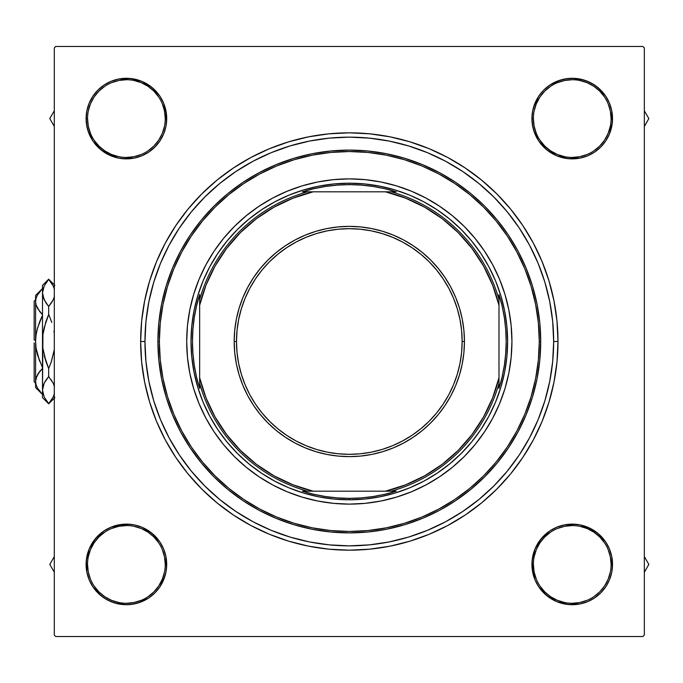 <?xml version="1.0" encoding="UTF-8"?>
<svg xmlns="http://www.w3.org/2000/svg" width="683" height="683" viewBox="0 0 683 683"><rect width="100%" height="100%" fill="white"/><g stroke="black" fill="none" stroke-linecap="round" stroke-linejoin="round"><path stroke-width="1.02" d="M165.252 564.414L166.695 564.414L165.918 572.277L166.695 564.414L165.918 572.277L163.621 579.841L164.953 576.111L159.899 586.808L163.621 579.841L159.899 586.808L163.621 579.841L165.918 572.277L166.695 564.414A40.297 40.297 0 0 1 126.398 604.711A40.297 40.297 0 0 1 86.101 564.414L86.878 572.277L89.166 579.841L92.897 586.808L97.908 592.912L104.012 597.924L110.979 601.646L118.535 603.934L126.398 604.711L134.261 603.934L141.816 601.646L148.783 597.924L154.887 592.912L159.899 586.808L163.621 579.841L165.918 572.277L166.695 564.414L165.918 556.56L163.621 548.995L159.899 542.029L154.887 535.924L148.783 530.913L141.816 527.191L134.261 524.894L126.398 524.126L118.535 524.894L110.979 527.191L104.012 530.913L97.908 535.924L92.897 542.029L89.166 548.995L86.878 556.56L86.101 564.414L87.544 564.414A38.854 38.854 0 0 0 126.398 603.277A38.854 38.854 0 0 0 165.252 564.414A38.854 38.854 0 0 0 126.398 525.56A38.854 38.854 0 0 0 87.544 564.414L86.101 564.414A40.297 40.297 0 0 1 126.398 524.126A40.297 40.297 0 0 1 166.695 564.414L165.252 564.414A38.854 38.854 0 0 1 126.398 603.277A38.854 38.854 0 0 1 87.544 564.414A38.854 38.854 0 0 1 126.398 525.56A38.854 38.854 0 0 1 165.252 564.414L164.509 556.841L162.298 549.55M165.252 118.586L166.695 118.586A40.297 40.297 0 0 1 126.398 158.874A40.297 40.297 0 0 1 86.101 118.586L86.878 110.723L86.101 118.586L86.878 110.723L86.101 118.586L86.878 126.44L89.166 134.005L92.897 140.971L97.908 147.076L104.012 152.087L110.979 155.809L118.535 158.106L126.398 158.874L134.261 158.106L141.816 155.809L148.783 152.087L154.887 147.076L159.899 140.971L163.621 134.005L165.918 126.44L166.695 118.586L165.918 110.723L163.621 103.159L159.899 96.192L154.887 90.088L148.783 85.076L141.816 81.354L134.261 79.066L126.398 78.289L118.535 79.066L110.979 81.354L104.012 85.076L97.908 90.088L92.897 96.192L89.166 103.159L86.878 110.723L86.101 118.586L87.544 118.586A38.854 38.854 0 0 0 126.398 157.44A38.854 38.854 0 0 0 165.252 118.586A38.854 38.854 0 0 0 126.398 79.723A38.854 38.854 0 0 0 87.544 118.586L86.101 118.586A40.297 40.297 0 0 1 126.398 78.289A40.297 40.297 0 0 1 166.695 118.586L165.252 118.586A38.854 38.854 0 0 1 126.398 157.44A38.854 38.854 0 0 1 87.544 118.586A38.854 38.854 0 0 1 126.398 79.723A38.854 38.854 0 0 1 165.252 118.586L164.509 111.005L162.298 103.714M611.089 118.586L612.523 118.586A40.297 40.297 0 0 1 572.234 158.874A40.297 40.297 0 0 1 531.937 118.586L532.714 110.723L531.937 118.586L532.714 110.723L535.002 103.159L533.671 106.889L538.725 96.192L535.002 103.159L538.725 96.192L535.002 103.159L532.714 110.723L531.937 118.586L532.714 126.44L535.002 134.005L538.725 140.971L543.736 147.076L549.849 152.087L556.816 155.809L564.371 158.106L572.234 158.874L580.089 158.106L587.653 155.809L594.62 152.087L600.724 147.076L605.736 140.971L609.458 134.005L611.755 126.44L612.523 118.586L611.755 110.723L609.458 103.159L605.736 96.192L600.724 90.088L594.62 85.076L587.653 81.354L580.089 79.066L572.234 78.289L564.371 79.066L556.816 81.354L549.849 85.076L543.736 90.088L538.725 96.192L535.002 103.159L532.714 110.723L531.937 118.586L533.38 118.586A38.854 38.854 0 0 0 572.234 157.44A38.854 38.854 0 0 0 611.089 118.586A38.854 38.854 0 0 0 572.234 79.723A38.854 38.854 0 0 0 533.38 118.586L531.937 118.586A40.297 40.297 0 0 1 572.234 78.289A40.297 40.297 0 0 1 612.523 118.586L611.089 118.586A38.854 38.854 0 0 1 572.234 157.44A38.854 38.854 0 0 1 533.38 118.586A38.854 38.854 0 0 1 572.234 79.723A38.854 38.854 0 0 1 611.089 118.586L610.337 111.005L608.126 103.714M611.089 564.414L612.523 564.414L611.755 572.277L612.523 564.414A40.297 40.297 0 0 1 572.234 604.711A40.297 40.297 0 0 1 531.937 564.414L532.714 572.277L535.002 579.841L538.725 586.808L543.736 592.912L549.849 597.924L556.816 601.646L564.371 603.934L572.234 604.711L580.089 603.934L587.653 601.646L594.62 597.924L600.724 592.912L605.736 586.808L609.458 579.841L611.755 572.277L612.523 564.414L611.755 556.56L609.458 548.995L605.736 542.029L600.724 535.924L594.62 530.913L587.653 527.191L580.089 524.894L572.234 524.126L564.371 524.894L556.816 527.191L549.849 530.913L543.736 535.924L538.725 542.029L535.002 548.995L532.714 556.56L531.937 564.414L533.38 564.414A38.854 38.854 0 0 0 572.234 603.277A38.854 38.854 0 0 0 611.089 564.414A38.854 38.854 0 0 0 572.234 525.56A38.854 38.854 0 0 0 533.38 564.414L531.937 564.414A40.297 40.297 0 0 1 572.234 524.126A40.297 40.297 0 0 1 612.523 564.414L611.089 564.414A38.854 38.854 0 0 1 572.234 603.277A38.854 38.854 0 0 1 533.38 564.414A38.854 38.854 0 0 1 572.234 525.56A38.854 38.854 0 0 1 611.089 564.414L610.337 556.841L608.126 549.55M557.985 341.5L553.665 341.5L557.985 341.5L556.978 321.044L553.973 300.793L548.995 280.926L542.097 261.649L533.346 243.131L522.819 225.569L510.619 209.118L496.865 193.946L481.694 180.192L465.243 168.001L447.681 157.466L429.172 148.715L409.885 141.816L390.027 136.839L369.768 133.834L349.312 132.826L328.865 133.834L308.605 136.839L288.738 141.816L269.461 148.715L250.951 157.466L233.381 168.001L216.938 180.192L201.758 193.946L188.013 209.118L175.813 225.569L165.286 243.131L156.527 261.649L149.628 280.926L144.651 300.793L141.646 321.044L140.647 341.5A208.674 208.674 0 0 1 349.312 132.826A208.674 208.674 0 0 1 557.985 341.5A208.674 208.674 0 0 1 349.312 550.174A208.674 208.674 0 0 1 140.647 341.5L141.646 361.956L144.651 382.207L149.628 402.074L156.527 421.351L165.286 439.869L175.813 457.431L188.013 473.882L201.758 489.054L216.938 502.808L233.381 514.999L250.951 525.534L269.461 534.285L288.738 541.184L308.605 546.161L328.865 549.166L349.312 550.174L369.768 549.166L390.027 546.161L409.885 541.184L429.172 534.285L447.681 525.534L465.243 514.999L481.694 502.808L496.865 489.054L510.619 473.882L522.819 457.431L533.346 439.869L542.097 421.351L548.995 402.074L553.973 382.207L556.978 361.956L557.985 341.5M144.958 341.5L140.647 341.5L144.958 341.5A204.354 204.354 0 0 1 349.312 137.146A204.354 204.354 0 0 1 553.665 341.5A204.354 204.354 0 0 1 349.312 545.854A204.354 204.354 0 0 1 144.958 341.5L145.949 361.529L148.885 381.37L153.76 400.819L160.514 419.704L169.094 437.829L179.398 455.032L191.351 471.142L204.815 485.997L219.67 499.469L235.78 511.413L252.983 521.727L271.108 530.298L289.993 537.051L309.45 541.926L329.283 544.872L349.312 545.854L369.341 544.872L389.182 541.926L408.639 537.051L427.515 530.298L445.649 521.727L462.843 511.413L478.954 499.469L493.818 485.997L507.281 471.142L519.302 454.921L529.538 437.829L538.11 419.704L544.872 400.819L549.738 381.37L552.684 361.529L553.665 341.5L552.684 321.471L549.738 301.63L544.872 282.181L538.11 263.296L529.538 245.171L519.225 227.968L507.281 211.858L493.818 197.003L478.954 183.531L462.733 171.51L445.649 161.273L427.515 152.702L408.639 145.949L389.182 141.074L369.341 138.128L349.312 137.146L329.283 138.128L309.45 141.074L289.993 145.949L271.108 152.702L252.983 161.273L235.78 171.587L219.67 183.531L204.815 197.003L191.351 211.858L179.322 228.079L169.094 245.171L160.514 263.296L153.76 282.181L148.885 301.63L145.949 321.471L144.958 341.5M642.891 46.487L55.733 46.487L642.891 46.487L644.334 47.921L644.334 635.079L644.334 47.921L642.891 46.487M54.299 635.079L54.299 47.921L55.733 46.487L54.299 47.921L54.299 635.079L55.733 636.513L54.299 635.079M642.891 636.513L55.733 636.513L642.891 636.513L644.334 635.079L642.891 636.513M612.335 122.53L611.755 110.723L612.335 122.53L609.458 134.005L605.736 140.971L600.724 147.076L594.62 152.087L587.653 155.809L594.62 152.087M609.458 103.159L605.736 96.192L609.458 103.159L605.736 96.192L609.458 103.159L611.755 110.723M580.089 79.066L572.234 78.289L583.931 80.022L591.23 83.044L597.796 87.433L605.736 96.192M556.816 81.354L549.849 85.076L560.538 80.022L568.282 78.485L576.179 78.485M535.002 134.005L538.725 140.971L533.671 130.282L532.134 122.53L532.134 114.633M549.849 152.087L556.816 155.809L546.673 149.731L538.725 140.971M568.282 158.687L580.089 158.106L587.653 155.809L580.089 158.106L587.653 155.809L580.089 158.106L572.234 158.874L580.089 158.106L568.282 158.687L556.816 155.809M166.498 122.53L165.918 110.723L163.621 103.159L159.899 96.192L163.621 103.159L159.899 96.192L163.621 103.159L166.498 114.633L165.918 110.723L166.695 118.586L165.918 126.44L163.621 134.005L159.899 140.971L163.621 134.005M130.351 78.485L118.535 79.066L130.351 78.485L141.816 81.354L151.959 87.433L159.899 96.192M110.979 81.354L104.012 85.076L110.979 81.354L104.012 85.076L110.979 81.354L118.535 79.066M89.166 134.005L92.897 140.971L87.834 130.282L86.297 122.53L86.297 114.633M104.012 152.087L110.979 155.809L118.535 158.106L126.398 158.874L118.535 158.106L126.398 158.874L118.535 158.106L107.402 154.119L110.979 155.809L100.836 149.731L92.897 140.971M141.816 155.809L148.783 152.087L141.816 155.809L148.783 152.087L141.816 155.809L134.261 158.106L122.445 158.687M163.621 548.995L159.899 542.029L163.621 548.995L159.899 542.029L163.621 548.995L165.918 556.56L166.498 568.367M148.783 530.913L141.816 527.191L151.959 533.269L159.899 542.029M130.351 524.313L118.535 524.894L110.979 527.191L104.012 530.913L110.979 527.191L104.012 530.913L110.979 527.191L122.445 524.313L118.535 524.894L126.398 524.126L134.261 524.894L141.816 527.191M86.297 560.47L86.878 572.277L86.297 560.47L89.166 548.995L95.244 538.853L104.012 530.913M89.166 579.841L92.897 586.808L89.166 579.841L92.897 586.808L89.166 579.841L86.878 572.277M118.535 603.934L126.398 604.711L114.701 602.978L107.402 599.956L100.836 595.567L92.897 586.808M141.816 601.646L148.783 597.924L138.094 602.978L130.351 604.515L122.445 604.515M609.458 548.995L605.736 542.029L609.458 548.995L605.736 542.029L609.458 548.995L611.755 556.56L612.335 568.367M594.62 530.913L587.653 527.191L580.089 524.894L572.234 524.126L580.089 524.894L572.234 524.126L580.089 524.894L591.23 528.881L587.653 527.191L597.796 533.269L605.736 542.029M556.816 527.191L549.849 530.913L556.816 527.191L549.849 530.913L556.816 527.191L564.371 524.894L576.179 524.313M538.725 542.029L535.002 548.995L541.081 538.853L549.849 530.913M532.134 560.47L532.714 572.277L535.002 579.841L538.725 586.808L535.002 579.841L538.725 586.808L535.002 579.841L532.134 568.367L532.714 572.277L532.134 560.47L535.002 548.995M568.282 604.515L580.089 603.934L568.282 604.515L556.816 601.646L546.673 595.567L538.725 586.808M587.653 601.646L594.62 597.924L587.653 601.646L594.62 597.924L587.653 601.646L580.089 603.934M164.509 571.995L162.298 579.286L158.704 586.005L153.871 591.896L147.972 596.729M118.816 602.526L111.525 600.314L104.806 596.729L98.924 591.896L94.092 586.005M88.286 556.841L90.498 549.55L94.092 542.831L98.924 536.94L104.823 532.1M133.979 526.311L141.27 528.522L147.98 532.108L153.871 536.94L158.712 542.84M610.337 571.995L608.126 579.286L604.54 586.005L599.708 591.896L593.817 596.729M564.653 602.526L557.362 600.314L550.643 596.729L544.761 591.896L539.929 586.005M534.123 556.841L536.334 549.55L539.929 542.831L544.761 536.94L550.652 532.1M579.816 526.311L587.098 528.522L593.817 532.108L599.708 536.94L604.549 542.84M610.337 126.159L608.126 133.45L604.54 140.169L599.708 146.06L593.817 150.892M564.653 156.689L557.362 154.478L550.643 150.892L544.761 146.06L539.92 140.16M534.123 111.005L536.334 103.714L539.929 96.995L544.761 91.104L550.652 86.271M579.816 80.474L587.098 82.686L593.817 86.271L599.708 91.104L604.54 96.995M164.509 126.159L162.298 133.45L158.704 140.169L153.871 146.06L147.972 150.9M118.816 156.689L111.525 154.478L104.806 150.892L98.924 146.06L94.083 140.16M88.286 111.005L90.498 103.714L94.092 96.995L98.924 91.104L104.823 86.271M133.979 80.474L141.27 82.686L147.98 86.271L153.871 91.104L158.704 96.995M533.38 564.414L534.123 571.995L536.334 579.286M572.217 603.277L579.816 602.526L587.098 600.314M572.243 525.56L564.653 526.311L557.362 528.522M87.544 564.414L88.286 571.995L90.498 579.286M126.381 603.277L133.979 602.526L141.27 600.314M126.406 525.56L118.816 526.311L111.525 528.522M87.544 118.586L88.286 126.159L90.498 133.45M126.381 157.44L133.979 156.689L141.27 154.478M126.406 79.723L118.816 80.474L111.525 82.686M533.38 118.586L534.123 126.159L536.334 133.45M572.217 157.44L579.816 156.689L587.098 154.478M572.243 79.723L564.653 80.474L557.362 82.686M199.026 279.373A162.622 162.622 0 0 0 186.698 341.5A162.622 162.622 0 0 1 349.312 178.878A162.622 162.622 0 0 1 511.934 341.5A162.622 162.622 0 0 0 499.597 279.373M499.512 279.159A162.622 162.622 0 0 0 411.653 191.308M411.439 191.214A162.622 162.622 0 0 0 365.251 179.663L381.037 182.002L396.524 185.887L411.55 191.257L425.97 198.079L439.664 206.283L452.479 215.794L464.303 226.508L475.018 238.333L484.529 251.156L492.733 264.842L499.555 279.27L504.933 294.296L508.809 309.775L511.149 325.56L511.934 341.5L511.149 357.44L508.809 373.225L504.933 388.704L499.555 403.73L492.733 418.158L484.529 431.844L475.018 444.667L464.303 456.492L452.479 467.206L439.664 476.717L425.97 484.921L411.55 491.743L396.524 497.113L381.037 500.998L365.251 503.337L349.312 504.122L333.372 503.337L317.586 500.998L302.108 497.113L287.082 491.743L272.654 484.921L258.968 476.717L246.153 467.206L234.329 456.492L223.606 444.667L214.103 431.844L205.899 418.158L199.077 403.73L193.699 388.704L189.823 373.225L187.475 357.44L186.698 341.5L187.475 325.56L189.823 309.775L193.699 294.296L199.077 279.27L205.899 264.842L214.103 251.156L223.606 238.333L234.329 226.508L246.153 215.794L258.968 206.283L272.654 198.079L287.082 191.257L302.108 185.887L317.586 182.002L333.372 179.663A162.622 162.622 0 0 0 287.193 191.214M286.98 191.308A162.622 162.622 0 0 0 199.12 279.159M540.714 341.5L539.28 341.5A189.959 189.959 0 0 1 349.312 531.459A189.959 189.959 0 0 1 159.352 341.5L157.91 341.5A191.402 191.402 0 0 0 349.312 532.902A191.402 191.402 0 0 0 540.714 341.5A191.402 191.402 0 0 1 349.312 532.902A191.402 191.402 0 0 1 157.91 341.5L158.832 322.743L161.589 304.157L166.157 285.938L172.483 268.257L180.517 251.276L190.173 235.165L201.357 220.08L213.975 206.155L227.891 193.545L242.977 182.352L259.088 172.697L276.069 164.671L293.75 158.336L311.977 153.777L330.555 151.02L349.312 150.098L368.077 151.02L386.655 153.777L404.874 158.336L422.564 164.671L439.536 172.697L455.655 182.352L470.741 193.545L484.657 206.155L497.267 220.08L508.459 235.165L518.115 251.276L526.149 268.257L532.475 285.938L537.034 304.157L539.792 322.743L540.714 341.5L539.792 360.257L537.034 378.843L532.475 397.062L526.149 414.743L518.115 431.724L508.459 447.835L497.267 462.92L484.657 476.845L470.741 489.455L455.655 500.648L439.536 510.303L422.564 518.329L404.874 524.664L386.655 529.223L368.077 531.98L349.312 532.902L330.555 531.98L311.977 529.223L293.75 524.664L276.069 518.329L259.088 510.303L242.977 500.648L227.891 489.455L213.975 476.845L201.357 462.92L190.173 447.835L180.517 431.724L172.483 414.743L166.157 397.062L161.589 378.843L158.832 360.257L157.91 341.5A191.402 191.402 0 0 1 349.312 150.098A191.402 191.402 0 0 1 540.714 341.5A191.402 191.402 0 0 0 349.312 150.098A191.402 191.402 0 0 0 157.91 341.5L159.352 341.5L160.266 360.12L163.006 378.561L167.531 396.644L173.815 414.197L181.78 431.05L191.368 447.041L202.475 462.007L214.991 475.82L228.805 488.345L243.78 499.444L259.771 509.031L276.615 517.005L294.168 523.28L312.251 527.814L330.692 530.546L349.312 531.459L367.932 530.546L386.373 527.814L404.456 523.28L422.009 517.005L438.862 509.031L454.852 499.444L469.827 488.345L483.641 475.82L496.157 462.007L507.264 447.041L516.843 431.05L524.817 414.197L531.101 396.644L535.626 378.561L538.358 360.12L539.28 341.5L538.358 322.88L535.626 304.439L531.101 286.356L524.817 268.803L516.843 251.95L507.264 235.959L496.157 220.993L483.641 207.18L469.827 194.655L454.852 183.556L438.862 173.969L422.009 165.995L404.456 159.72L386.373 155.186L367.932 152.454L349.312 151.541L330.692 152.454L312.251 155.186L294.168 159.72L276.615 165.995L259.771 173.969L243.78 183.556L228.805 194.655L214.991 207.18L202.475 220.993L191.368 235.959L181.78 251.95L173.815 268.803L167.531 286.356L163.006 304.439L160.266 322.88L159.352 341.5A189.959 189.959 0 0 1 349.312 151.541A189.959 189.959 0 0 1 539.28 341.5L540.714 341.5M544.872 282.181L538.11 263.296L544.872 282.181M289.993 145.949L271.108 152.702L289.993 145.949M153.76 400.819L160.514 419.704L153.76 400.819M408.639 537.051L427.515 530.298L408.639 537.051M478.954 499.469L493.818 485.997L478.954 499.469M364.833 499.042L349.312 499.802L333.799 499.042L318.432 496.763L303.363 492.989L288.738 487.756L274.694 481.114L261.367 473.123L248.885 463.868L237.377 453.435L226.944 441.927L217.689 429.445L209.707 416.126L203.064 402.082L197.831 387.449L194.057 372.38L191.778 357.013L191.009 341.5L191.778 325.987L194.057 310.62L197.831 295.551L203.064 280.918L209.707 266.874L217.689 253.555L226.944 241.073L237.377 229.565L248.885 219.132L261.367 209.877L274.694 201.886L288.738 195.244L303.363 190.011L318.432 186.237L333.799 183.958L349.312 183.198L364.833 183.958L380.2 186.237L395.269 190.011L409.894 195.244L423.938 201.886L437.265 209.877L449.738 219.132L461.247 229.565L471.68 241.073L480.934 253.555L488.926 266.874L495.568 280.918L500.801 295.551L504.575 310.62L506.854 325.987L507.614 341.5L506.854 357.013L504.575 372.38L500.801 387.449L495.568 402.082L488.926 416.126L480.934 429.445L471.68 441.927L461.247 453.435L449.738 463.868L437.265 473.123L423.938 481.114L409.894 487.756L395.269 492.989L380.2 496.763L364.833 499.042L349.312 499.802L349.312 498.359A156.859 156.859 0 0 1 302.347 491.171L396.277 491.171A156.859 156.859 0 0 1 349.312 498.359L361.23 497.907L373.072 496.55L384.777 494.304L396.277 491.171L391.222 491.171A155.425 155.425 0 0 0 498.983 383.411L498.983 294.535A156.859 156.859 0 0 1 498.983 388.465L502.116 376.965L504.37 365.26L505.727 353.41L506.18 341.5L505.727 329.59L504.37 317.74L502.116 306.035L498.983 294.535L498.983 299.589A155.425 155.425 0 0 0 391.222 191.829L302.347 191.829A156.859 156.859 0 0 1 349.312 184.641L349.312 183.198A158.302 158.302 0 0 0 191.009 341.5A158.302 158.302 0 0 0 349.312 499.802A158.302 158.302 0 0 1 191.009 341.5A158.302 158.302 0 0 1 349.312 183.198A158.302 158.302 0 0 1 507.614 341.5A158.302 158.302 0 0 1 349.312 499.802A158.302 158.302 0 0 0 507.614 341.5A158.302 158.302 0 0 0 349.312 183.198L349.312 184.641L337.402 185.093L325.56 186.45L313.856 188.696L302.347 191.829L307.41 191.829A155.425 155.425 0 0 0 199.649 299.589L199.649 388.465A156.859 156.859 0 0 1 199.649 294.535L199.649 299.589A155.425 155.425 0 0 1 307.41 191.829L313.104 191.829L293.007 198.181L273.96 207.214L256.321 218.765L240.433 232.613L226.577 248.51L215.025 266.139L205.993 285.187L199.649 305.292L199.649 377.708L205.993 397.813L215.025 416.861L226.577 434.49L240.433 450.387L256.321 464.235L273.96 475.786L293.007 484.819L313.104 491.171L385.519 491.171L405.625 484.819L424.672 475.786L442.302 464.235L458.199 450.387L472.047 434.49L483.598 416.861L492.631 397.813L498.983 377.708L498.983 305.292L492.631 285.187L483.598 266.139L472.047 248.51L458.199 232.613L442.302 218.765L424.672 207.214L405.625 198.181L385.519 191.829L313.104 191.829A153.982 153.982 0 0 0 199.649 305.292L199.649 294.535L196.516 306.035L194.262 317.74L192.905 329.59L192.452 341.5L192.905 353.41L194.262 365.26L196.516 376.965L199.649 388.465L199.649 383.411A155.425 155.425 0 0 0 307.41 491.171A155.425 155.425 0 0 1 199.649 383.411L199.649 377.708A153.982 153.982 0 0 0 313.104 491.171L302.347 491.171L313.856 494.304L325.56 496.55L337.402 497.907L349.312 498.359L349.312 499.802M333.372 179.663L349.312 178.878L365.251 179.663M193.699 388.704L199.077 403.73M203.739 413.983L205.899 418.158M272.654 484.921L276.828 487.073M396.524 497.113L411.55 491.743M421.795 487.073L425.97 484.921M492.733 418.158L494.885 413.983M504.933 294.296L499.555 279.27M494.885 269.017L492.733 264.842M425.97 198.079L421.795 195.927M302.108 185.887L287.082 191.257M276.828 195.927L272.654 198.079M205.899 264.842L203.739 269.017M333.799 183.958L349.312 183.198M506.854 325.987L507.614 341.5M191.778 357.013L191.009 341.5M499.597 403.627A162.622 162.622 0 0 0 511.934 341.5A162.622 162.622 0 0 1 349.312 504.122A162.622 162.622 0 0 1 186.698 341.5A162.622 162.622 0 0 0 199.026 403.627M199.12 403.841A162.622 162.622 0 0 0 286.98 491.692M287.193 491.786A162.622 162.622 0 0 0 333.372 503.337M365.251 503.337A162.622 162.622 0 0 0 411.439 491.786M411.653 491.692A162.622 162.622 0 0 0 499.512 403.841M644.334 572.243L648.85 564.414L644.334 556.594L648.85 564.414L644.334 572.243M611.755 572.277L609.458 579.841L605.736 586.808L600.724 592.912L594.62 597.924M644.334 565.644A72.108 72.108 0 0 0 644.334 563.193L644.334 565.644M54.29 564.414A72.108 72.108 0 0 0 54.299 565.644A72.108 72.108 0 0 1 54.29 564.414L54.299 564.414A72.108 72.108 0 0 1 54.299 563.193A72.108 72.108 0 0 0 54.29 564.414M54.299 556.594L49.782 564.414L54.299 572.243L49.782 564.414L54.299 556.594M159.899 586.808L154.887 592.912L148.783 597.924M644.342 118.586A72.108 72.108 0 0 0 644.334 117.356A72.108 72.108 0 0 1 644.342 118.586L644.334 118.586A72.108 72.108 0 0 1 644.334 119.807A72.108 72.108 0 0 0 644.342 118.586M644.334 126.406L648.85 118.586L644.334 110.757L648.85 118.586L644.334 126.406M538.725 96.192L543.736 90.088L549.849 85.076M54.299 110.757L49.782 118.586L54.299 126.406L49.782 118.586L54.299 110.757M159.899 140.971L154.887 147.076L148.783 152.087M86.878 110.723L89.166 103.159L92.897 96.192L97.908 90.088L104.012 85.076M54.299 117.356A72.108 72.108 0 0 0 54.299 119.807L54.299 117.356M396.277 191.829L384.777 188.696L373.072 186.45L361.23 185.093L349.312 184.641A156.859 156.859 0 0 1 396.277 191.829L391.222 191.829A155.425 155.425 0 0 1 498.983 299.589L498.983 305.292A153.982 153.982 0 0 0 385.519 191.829L396.277 191.829M498.983 388.465L498.983 383.411A155.425 155.425 0 0 1 391.222 491.171L385.519 491.171A153.982 153.982 0 0 0 498.983 377.708L498.983 388.465M464.44 341.5L462.143 341.5A112.823 112.823 0 0 1 349.312 454.323A112.823 112.823 0 0 1 236.489 341.5L234.184 341.5A115.128 115.128 0 0 0 349.312 456.628A115.128 115.128 0 0 0 464.44 341.5A115.128 115.128 0 0 1 349.312 456.628A115.128 115.128 0 0 1 234.184 341.5A115.128 115.128 0 0 1 349.312 226.372A115.128 115.128 0 0 1 464.44 341.5L463.885 352.787L462.229 363.962L459.488 374.924L455.681 385.562L450.848 395.773L445.043 405.463L438.307 414.538L430.725 422.905L422.35 430.495L413.275 437.222L403.585 443.036L393.374 447.869L382.736 451.668L371.774 454.417L360.598 456.073L349.312 456.628L338.034 456.073L326.85 454.417L315.896 451.668L305.258 447.869L295.039 443.036L285.349 437.222L276.274 430.495L267.907 422.905L260.317 414.538L253.589 405.463L247.784 395.773L242.952 385.562L239.144 374.924L236.395 363.962L234.739 352.787L234.184 341.5L234.739 330.213L236.395 319.038L239.144 308.076L242.952 297.438L247.784 287.227L253.589 277.537L260.317 268.462L267.907 260.095L276.274 252.505L285.349 245.778L295.039 239.964L305.258 235.131L315.896 231.332L326.85 228.583L338.034 226.927L349.312 226.372L360.598 226.927L371.774 228.583L382.736 231.332L393.374 235.131L403.585 239.964L413.275 245.778L422.35 252.505L430.725 260.095L438.307 268.462L445.043 277.537L450.848 287.227L455.681 297.438L459.488 308.076L462.229 319.038L463.885 330.213L464.44 341.5A115.128 115.128 0 0 0 349.312 226.372A115.128 115.128 0 0 0 234.184 341.5L236.489 341.5L237.035 330.444L238.657 319.49L241.347 308.75L245.077 298.326L249.807 288.311L255.502 278.818L262.101 269.922L269.537 261.717L277.742 254.281L286.629 247.69L296.132 241.995L306.138 237.266L316.562 233.535L327.302 230.845L338.256 229.215L349.312 228.677L360.376 229.215L371.321 230.845L382.07 233.535L392.494 237.266L402.5 241.995L411.994 247.69L420.89 254.281L429.095 261.717L436.531 269.922L443.122 278.818L448.816 288.311L453.555 298.326L457.286 308.75L459.975 319.49L461.597 330.444L462.143 341.5L461.597 352.556L459.975 363.51L457.286 374.25L453.555 384.674L448.816 394.689L443.122 404.182L436.531 413.078L429.095 421.283L420.89 428.719L411.994 435.31L402.5 441.005L392.494 445.734L382.07 449.465L371.321 452.155L360.376 453.785L349.312 454.323L338.256 453.785L327.302 452.155L316.562 449.465L306.138 445.734L296.132 441.005L286.629 435.31L277.742 428.719L269.537 421.283L262.101 413.078L255.502 404.182L249.807 394.689L245.077 384.674L241.347 374.25L238.657 363.51L237.035 352.556L236.489 341.5A112.823 112.823 0 0 1 349.312 228.677A112.823 112.823 0 0 1 462.143 341.5L464.44 341.5M459.488 374.924L455.681 385.562M413.275 437.222L403.585 443.036M315.896 451.668L305.258 447.869M253.589 405.463L247.784 395.773M239.144 308.076L242.952 297.438M285.349 245.778L295.039 239.964M382.736 231.332L393.374 235.131M445.043 277.537L450.848 287.227M34.15 381.797L34.15 342.943L34.15 381.797L35.593 383.231M39.546 311.363L42.5 314.692L37.531 308.366L36.097 305.053L35.593 301.621L36.079 298.24L37.505 294.911L42.5 288.542L37.505 294.911L36.079 298.24L35.593 301.621L36.088 305.028L35.593 301.621L35.593 341.5L36.097 334.67L37.505 328.062L42.5 315.35L39.716 321.565L42.5 315.35L39.716 321.565L36.933 330.282M36.694 351.668L39.708 361.418L36.088 348.296L35.593 341.5L35.593 381.379L36.097 384.811L35.593 381.379L36.079 377.998L39.708 371.432L37.514 374.651L42.5 368.308M36.088 334.687L35.61 340.057L36.088 334.687M36.711 376.256L36.088 377.972M36.78 376.111L35.593 381.379L35.593 387.551L42.5 394.458L37.531 388.132L36.097 384.811L35.593 381.379L36.079 377.998L39.059 372.278M37.514 354.964L42.5 367.65L37.505 354.938L36.088 348.296L35.593 341.5L36.097 334.67L37.505 328.062M44.164 397.002L48.681 403.815L53.206 397.002L54.444 393.579L53.206 397.002L48.681 403.644L44.199 397.071L42.5 390.104L42.5 397.626L42.5 285.374L42.5 292.896L44.164 285.998L48.681 279.356L53.172 285.929L54.435 289.37L53.172 285.929L48.681 279.185L44.164 285.998L42.5 292.896L42.935 296.396L42.5 292.896L42.5 341.5L42.935 334.482L42.5 390.104L44.164 383.206L48.681 376.572L46.154 379.816L48.681 376.572L53.172 383.146L54.435 386.578L53.189 383.172L48.681 376.572L48.681 368.572L44.173 355.314L45.633 360.53M45.778 322.017L42.927 334.525L42.5 341.5L42.927 348.475L46.137 362.041L42.927 348.475L42.5 341.5L42.935 334.482L44.182 327.644L48.681 314.428L51.234 320.967L48.681 314.428L48.681 306.428L53.206 299.794L54.444 296.362L53.206 299.794L48.681 306.428L44.199 299.854L42.5 292.896L42.935 296.422L45.693 302.501M42.935 289.37L43.396 287.842M43.618 298.539L43.447 298.087M45.966 321.462L48.681 314.428L48.681 306.428L51.225 303.175L48.681 306.428L46.154 303.184M52.318 301.459L51.806 302.304M53.573 298.975L53.948 298.001M51.234 320.967L51.737 322.47M43.507 330.828L43.823 329.249M42.935 348.492L43.439 351.813M46.137 362.041L48.681 368.572L51.234 362.041L54.299 349.559L51.584 360.983M53.872 352.138L53.547 353.751M53.752 384.461L53.931 384.93M45.052 381.541L45.565 380.696M43.797 384.025L42.935 386.604L44.164 383.206L48.681 376.572L48.681 368.572L51.404 361.538M54.299 333.441L53.931 331.187M44.199 397.071L42.5 390.104L43.413 385.007M45.906 400.033L46.777 401.271M42.5 389.916L42.927 393.579M51.464 282.967L50.593 281.729M51.686 380.516L51.285 379.919M53.966 395.167L54.299 394.134M42.5 394.458L37.531 388.132L36.097 384.811M36.831 386.757L37.574 388.209M35.593 387.551L35.593 381.379L36.079 384.76M39.708 371.424L40.604 370.348M35.593 295.449L35.593 301.621L35.593 295.449L42.5 288.542M39.708 311.576L36.097 305.053L35.593 301.621L35.593 381.379M34.15 340.057L34.15 301.203L34.15 340.057L35.593 340.057L34.15 340.057M42.5 397.626L48.681 403.815L54.871 397.626M42.5 285.374L48.681 279.185L54.871 285.374M34.15 301.203L35.593 299.769"/></g></svg>
